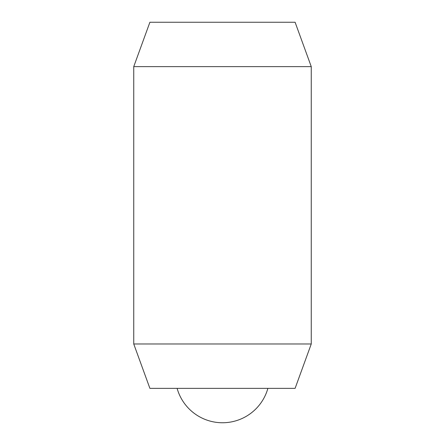 <?xml version="1.0" encoding="UTF-8"?>
<svg xmlns="http://www.w3.org/2000/svg" width="445" height="445" viewBox="0 0 445 445"><rect width="100%" height="100%" fill="white"/><g stroke="black" fill="none" stroke-linecap="round" stroke-linejoin="round"><path stroke-width="0.67" d="M311.255 66.628L311.255 343.979L133.745 343.979L133.745 66.628L311.255 66.628L295.102 22.25L149.898 22.25L133.745 66.628M311.255 343.979L295.102 388.357L149.898 388.357L133.745 343.979M267.89 388.357A47.148 47.148 0 0 1 177.11 388.357"/></g></svg>
